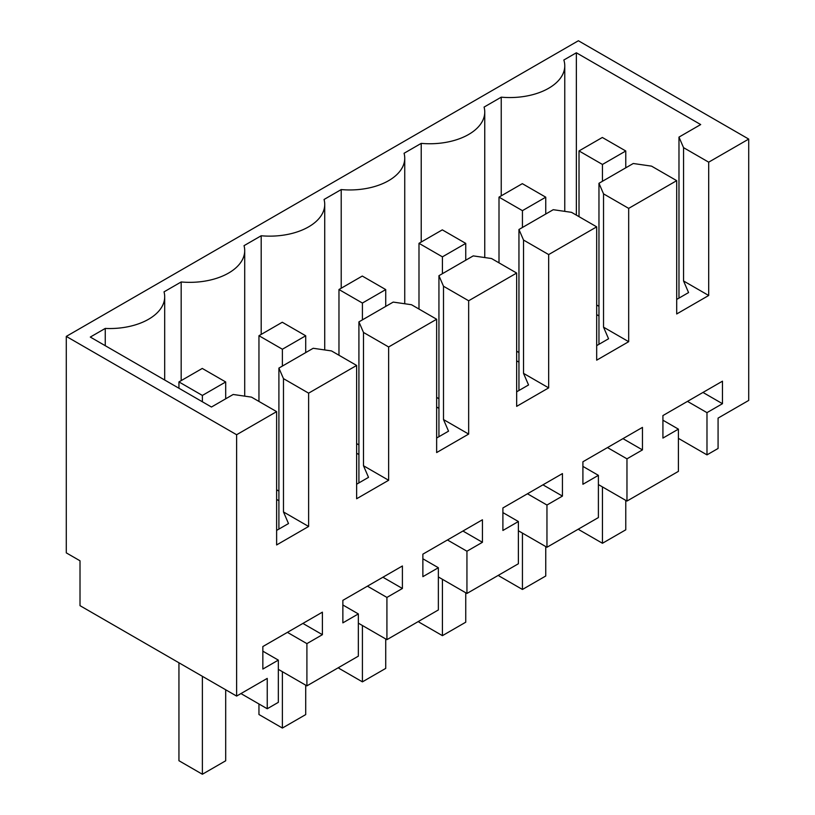 <?xml version="1.0" encoding="UTF-8"?>
<svg xmlns="http://www.w3.org/2000/svg" width="815" height="815" viewBox="0 0 815 815"><rect width="100%" height="100%" fill="white"/><g stroke="black" fill="none" stroke-linecap="round" stroke-linejoin="round"><path stroke-width="1.22" d="M236.615 696.081L267.238 678.396L267.238 708.755L278.333 702.347L278.333 660.119L262.848 669.064L262.848 646.55L322.394 612.167L322.394 634.681L306.909 643.626L306.909 685.853L358.345 656.157L358.345 613.919L342.86 622.864L342.86 600.349L402.406 565.977L402.406 588.481L386.921 597.426L386.921 639.653L438.358 609.956L438.358 567.729L422.873 576.663L422.873 554.159L482.429 519.776L482.429 542.291L466.944 551.225L466.944 593.452L518.381 563.756L518.381 521.529L502.896 530.473L502.896 507.959L562.442 473.586L562.442 496.091L546.957 505.035L546.957 547.262L598.393 517.566L598.393 475.339L582.908 484.273L582.908 461.769L642.454 427.386L642.454 449.9L626.969 458.835L626.969 501.062L678.406 471.365L678.406 429.138L662.921 438.083L662.921 415.569L722.467 381.186L722.467 403.7L706.982 412.645L706.982 454.872L718.076 448.464L718.076 418.105L748.71 400.42L748.71 139.08L578.385 40.75L66.29 336.401L66.29 552.865L80.013 560.791L80.013 605.667L236.615 696.081L236.615 434.731L66.29 336.401M236.615 434.731L276.621 411.636L251.468 397.119L233.182 394.48L211.462 407.021L90.302 337.064L105.247 328.435A54.962 31.734 0 0 0 164.691 296.813A54.962 31.734 0 0 0 164.019 291.862L181.175 281.959A54.962 31.734 0 0 0 244.704 250.613A54.962 31.734 0 0 0 244.031 245.661L261.197 235.759A54.962 31.734 0 0 0 324.727 204.412A54.962 31.734 0 0 0 324.054 199.471L341.21 189.569A54.962 31.734 0 0 0 404.739 158.222A54.962 31.734 0 0 0 404.067 153.271L421.223 143.369A54.962 31.734 0 0 0 484.752 112.022A54.962 31.734 0 0 0 484.079 107.081L501.235 97.168A54.962 31.734 0 0 0 564.764 65.832A54.962 31.734 0 0 0 563.837 60.004L576.358 52.781L700.696 124.563L678.977 137.103L678.977 298.117M748.71 139.08L708.693 162.175L683.551 147.658L678.977 137.103M708.693 162.175L708.693 295.488L676.695 313.969L676.695 180.655L628.681 208.375L628.681 341.689L596.682 360.169L596.682 226.855L548.668 254.575L548.668 387.879L516.659 406.359L516.659 273.045L468.656 300.766L468.656 434.079L436.646 452.559L436.646 319.246L388.643 346.966L388.643 480.269L356.634 498.749L356.634 365.446L308.62 393.156L308.62 526.47L276.621 544.95L276.621 411.636M267.238 708.755L240.945 693.575M181.175 281.959L181.175 380.615M261.197 334.425L261.197 235.759M341.21 288.225L341.21 189.569M421.223 242.035L421.223 143.369M501.235 97.168L501.235 195.834M576.358 52.781L576.358 215.119M683.551 147.658L683.551 280.971L688.573 292.575L676.695 299.431M708.693 295.488L683.551 280.971M105.247 328.435L105.247 345.692M306.909 685.853L278.333 669.349M358.345 613.919L342.86 604.985M402.406 588.481L382.918 577.234M386.921 597.426L367.433 586.168M386.921 639.653L358.345 623.159M438.358 567.729L422.873 558.784M482.429 542.291L462.93 531.034M466.944 551.225L447.445 539.978M466.944 593.452L438.358 576.959M518.381 521.529L502.896 512.594M562.442 496.091L542.943 484.833M546.957 505.035L527.458 493.778M546.957 547.262L518.381 530.759M598.393 475.339L582.908 466.394M642.454 449.9L622.955 438.643M626.969 458.835L607.47 447.578M626.969 501.062L598.393 484.568M678.406 429.138L662.921 420.204M722.467 403.7L702.978 392.443M706.982 412.645L687.493 401.388M706.982 454.872L678.406 438.368M676.695 180.655L651.542 166.138L633.255 163.499L598.964 183.293L598.964 344.307M628.681 208.375L603.538 193.858L598.964 183.293M603.538 193.858L603.538 327.172L608.561 338.765L596.682 345.631M628.681 341.689L603.538 327.172M596.682 226.855L571.529 212.338L553.242 209.7L518.951 229.494L518.951 390.507M548.668 254.575L523.525 240.048L518.951 229.494M523.525 240.048L523.525 373.362L528.548 384.965L516.659 391.821M548.668 387.879L523.525 373.362M516.659 273.045L491.516 258.528L473.23 255.89L438.939 275.694L438.939 436.697M468.656 300.766L443.503 286.248L438.939 275.694M443.503 286.248L443.503 419.562L448.535 431.166L436.646 438.022M468.656 434.079L443.503 419.562M436.646 319.246L411.504 304.728L393.207 302.09L358.916 321.884L358.916 482.898M388.643 346.966L363.49 332.449L358.916 321.884M363.49 332.449L363.49 465.752L368.512 477.356L356.634 484.222M388.643 480.269L363.49 465.752M356.634 365.446L331.491 350.919L313.194 348.28L278.903 368.085L283.477 378.639L283.477 511.952L288.5 523.556L276.621 530.412M308.62 393.156L283.477 378.639M308.62 526.47L283.477 511.952M278.333 660.119L262.848 651.175M322.394 634.681L302.905 623.424M306.909 643.626L287.42 632.369M278.903 368.085L278.903 529.098M596.682 314.631L598.964 315.945M276.621 499.412L278.903 500.736M516.659 360.821L518.951 362.145M356.634 453.221L358.916 454.536M436.646 407.021L438.939 408.346M278.903 491.099L276.621 489.774M358.916 444.898L356.634 443.584M438.939 398.708L436.646 397.384M518.951 352.508L516.659 351.194M598.964 306.318L596.682 304.993M625.767 150.989L602.448 164.457L579.017 150.928L602.336 137.47L625.767 150.989L625.767 167.819M625.767 500.369L625.767 529.811L602.448 543.269L579.017 529.74L579.017 528.752M602.448 164.457L602.448 181.287M602.448 486.912L602.448 543.269M579.017 150.928L579.017 216.658M545.755 197.189L522.435 210.657L499.004 197.128L522.323 183.66L545.755 197.189L545.755 214.019M545.755 546.57L545.755 576.001L522.435 589.469L499.004 575.94L499.004 574.942M522.435 210.657L522.435 227.477M522.435 533.102L522.435 589.469M499.004 197.128L499.004 262.858M465.742 243.39L442.423 256.847L418.991 243.318L442.311 229.861L465.742 243.39L465.742 260.209M465.742 592.76L465.742 622.202L442.423 635.659L418.991 622.13L418.991 621.142M442.423 256.847L442.423 273.677M442.423 579.302L442.423 635.659M418.991 243.318L418.991 309.048M385.729 289.58L362.41 303.048L338.969 289.519L362.288 276.051L385.729 289.58L385.729 306.409M385.729 638.96L385.729 668.392L362.41 681.86L338.969 668.331L338.969 667.342M362.41 303.048L362.41 319.877M362.41 625.492L362.41 681.86M338.969 289.519L338.969 355.248M305.707 335.78L282.387 349.238L258.956 335.709L282.275 322.251L305.707 335.78L305.707 352.61M305.707 685.16L305.707 714.592L282.387 728.05L258.956 714.521L258.956 703.977M282.387 349.238L282.387 366.067M282.387 671.692L282.387 728.05M258.956 335.709L258.956 401.438M225.694 381.97L202.375 395.438L178.943 381.909L202.263 368.441L225.694 381.97L225.694 398.8M225.694 689.775L225.694 760.782L202.375 774.25L178.943 760.721L178.943 662.778M202.375 395.438L202.375 401.775M202.375 676.307L202.375 774.25M178.943 381.909L178.943 388.246M244.704 396.141L244.704 250.613M324.727 349.951L324.727 204.412M404.739 303.751L404.739 158.222M484.752 257.55L484.752 112.022M564.764 211.36L564.764 65.832M164.691 380.014L164.691 296.813"/></g></svg>

